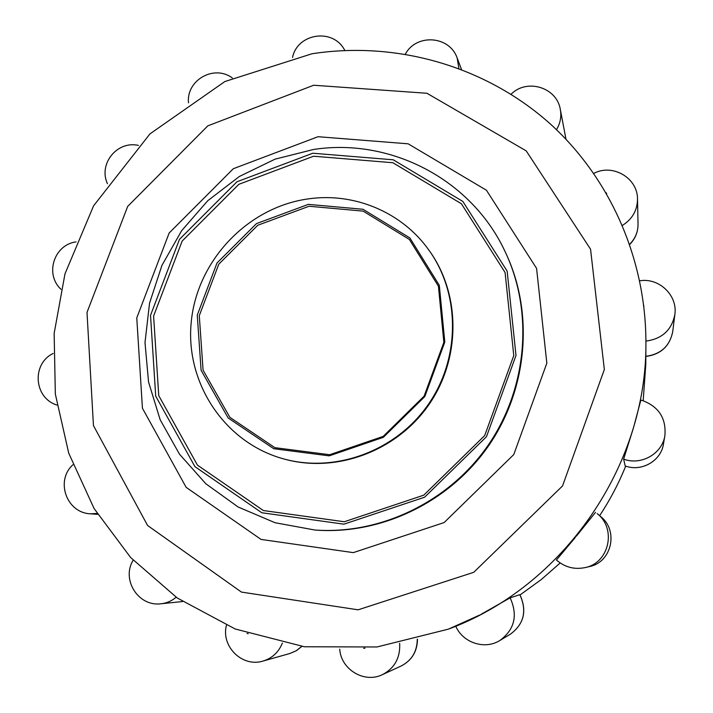 <?xml version="1.0" encoding="UTF-8"?>
<svg xmlns="http://www.w3.org/2000/svg" width="713" height="713" viewBox="0 0 713 713"><rect width="100%" height="100%" fill="white"/><g stroke="black" fill="none" stroke-linecap="round" stroke-linejoin="round"><path stroke-width="1.07" d="M479.724 615.025L448.388 629.151C563.413 586.612 646.878 465.723 645.907 343.096L645.8 364.379L643.179 400.751M481.008 614.348L510.009 597.904L519.706 594.713L520.481 595.97C527.076 611.611 523.672 624.374 510.276 634.249C523.627 624.41 527.014 611.656 520.419 595.979L519.706 594.713M560.195 562.976L541.319 579.517L519.946 595.007M575.346 537.406L556.416 560.008C564.794 567.245 574.357 569.776 585.106 567.593C609.196 563.003 616.781 528.663 597.173 513.61L600.613 516.497C618.813 530.472 611.781 562.316 589.428 566.577C611.79 562.307 618.822 530.49 600.613 516.497M576.273 536.274L595.533 512.326M599.633 515.677C609.829 500.25 618.412 483.993 625.381 466.899L625.693 466.133M625.185 465.963L623.634 459.127C641.147 465.785 662.324 453.744 664.899 435.554L663.447 444.083C661.049 460.972 641.415 472.131 625.167 465.937C641.424 472.149 661.04 461.008 663.447 444.083M633.34 428.237L623.634 459.127M633.75 426.837L640.844 400.109L642.342 400.501C658.803 406.651 666.316 418.335 664.899 435.554M314.923 530.026L316.082 530.115C381.544 534.786 449.671 502.05 488.646 445.723C527.504 389.325 533.984 314.014 506.417 254.461L505.927 253.4C472.567 179.56 390.555 137.44 313.435 149.498L275.049 159.159L239.354 176.485L207.795 200.683L181.637 230.709L161.958 265.334L149.552 303.123L144.997 342.552L148.545 381.99L160.167 419.761L179.498 454.208L205.834 483.762L238.124 506.996L275.031 522.718L314.923 530.026C380.599 534.723 448.967 501.863 488.084 445.34C527.085 388.737 533.591 313.159 505.927 253.4M312.802 153.233L236.992 181.753L179.48 239.336L150.523 315.36L155.71 396.134L194.934 466.632L261.823 512.763L343.951 524.171L424.636 497.193L486.489 436.677L515.998 355.457L507.157 271.136L462.826 201.414L393.219 159.792L312.802 153.233M313.595 156.218L238.846 184.311L182.145 241.074L153.607 316.028L158.749 395.653L197.439 465.117L263.382 510.544L344.308 521.756L423.78 495.161L484.706 435.554L513.77 355.555L505.08 272.5L461.427 203.775L392.845 162.724L313.595 156.218M429.128 250.45L429.636 251.163C460.714 294.585 460.919 358.425 428.994 404.538C397.186 450.723 337.409 473.156 285.788 459.475L284.95 459.252C336.679 472.969 396.597 450.482 428.486 404.182C460.473 357.962 460.277 293.97 429.128 250.45C402.23 212.171 354.272 192.252 308.569 198.847C247.883 207.073 197.296 260.272 191.28 321.581C184.863 382.819 224.871 443.584 284.95 459.252M308.355 204.373L256.457 223.615L216.993 263.017L197.26 315.128L201.093 370.27L228.16 417.978L273.756 448.727L329.219 455.857L383.362 437.319L424.814 396.571L444.805 342.071L439.297 285.298L409.877 237.946L363.033 209.274L308.355 204.373M309.068 206.253L257.776 225.255L218.775 264.184L199.284 315.681L203.08 370.181L229.844 417.31L274.897 447.675L329.691 454.716L383.166 436.401L424.11 396.152L443.86 342.32L438.424 286.234L409.369 239.452L363.086 211.11L309.068 206.253M344.86 50.489L344.343 49.571L344.887 50.48M313.693 85.239L207.813 125.853L127.698 206.387L87.004 312.419L93.456 425.608L147.6 525.499L241.449 592.093L358.131 609.82L473.744 572.307L562.548 485.927L604.339 369.512L590.56 249.229L526.212 150.871L426.935 93.269L313.693 85.239M458.86 68.412L457.185 58.056L461.489 69.411M556.488 129.695C560.302 123.331 561.586 116.629 560.347 109.588L565.979 139.222M629.677 244.247C635.265 238.597 638.046 231.903 638.028 224.185L637.511 199.177C637.805 177.911 612.52 163.286 593.795 173.402M622.44 225.397C632.297 219.141 637.324 210.397 637.511 199.177M606.674 193.74L606.014 192.608M645.835 356.313C660.826 354.29 669.783 346.081 672.707 331.688L674.855 314.558C677.805 295.61 659.436 277.82 640.292 280.717L639.713 280.788M645.916 341.108C662.065 338.898 671.717 330.048 674.855 314.558M643.866 306.742L643.732 305.324M97.619 514.331L90.56 513.823L97.075 513.449M182.492 601.549L161.147 603.759C166.726 603.145 171.726 600.961 176.156 597.227M510.276 634.249L499.813 640.515C514.207 629.918 517.852 616.166 510.766 599.268L510.009 597.904M301.849 646.424L296.305 650.746L289.879 653.5L296.234 650.755L301.706 646.406M289.879 653.5L263.133 661.031C272.214 658.215 278.631 652.226 282.384 643.073M247.099 633.385L248.186 633.759M399.636 643.322L399.699 643.973C400.225 658.028 394.494 668.25 382.489 674.614L401.178 665.987C411.757 660.47 417.114 651.548 417.265 639.222M363.63 648.286L365.02 648.179M318.051 136.709L233.338 168.705L169.15 233.026L136.771 317.909L142.431 408.237L186.155 487.353L261.038 539.42L353.291 552.628L444.119 522.567L513.77 454.573L546.835 363.167L536.577 268.382L486.435 190.228L408.139 143.812L318.051 136.709M344.343 49.571C332.356 27.727 297.285 33.538 292.544 57.477M448.388 629.151L376.954 646.976L304.424 646.762L235.228 629L177.216 597.966L130.675 557.566L94.098 508.538L68.742 453.218L55.338 394.031L54.143 333.443L64.981 273.837L93.59 205.807L149.971 133.875L224.862 81.54L311.973 53.769C395.599 40.864 484.537 65.436 549.661 123.358C609.49 177.261 646.076 258.311 645.907 343.096M457.185 58.056C449.582 35.57 416.232 33.475 405.349 54.135M232.349 77.958C213.882 64.241 186.173 80.284 188.49 102.824M560.347 109.588C556.915 87.236 526.747 78.207 511.087 94.25M138.438 145.399C117.119 140.47 98.198 163.928 107.44 183.696M629.748 244.452C635.283 238.757 638.046 232.001 638.028 224.185M60.988 289.309C44.536 274.131 54.09 244.719 76.05 241.885M645.835 356.455C660.799 354.441 669.757 346.188 672.707 331.688M56.88 405.037C33.68 397.863 31.63 363.577 53.19 353.461M90.56 513.823C66.38 512.959 55.204 480.598 72.904 464.769M585.106 567.593L589.428 566.577M161.147 603.759C138.286 606.968 121.157 579.598 133.153 560.204M499.813 640.515C484.822 650.024 462.844 642.814 455.794 626.264M263.133 661.031C242.313 667.689 220.843 646.424 226.422 625.363M382.489 674.614C364.379 683.687 340.885 669.462 339.736 649.115M417.462 639.178C417.292 651.459 411.864 660.398 401.178 665.987"/></g></svg>
